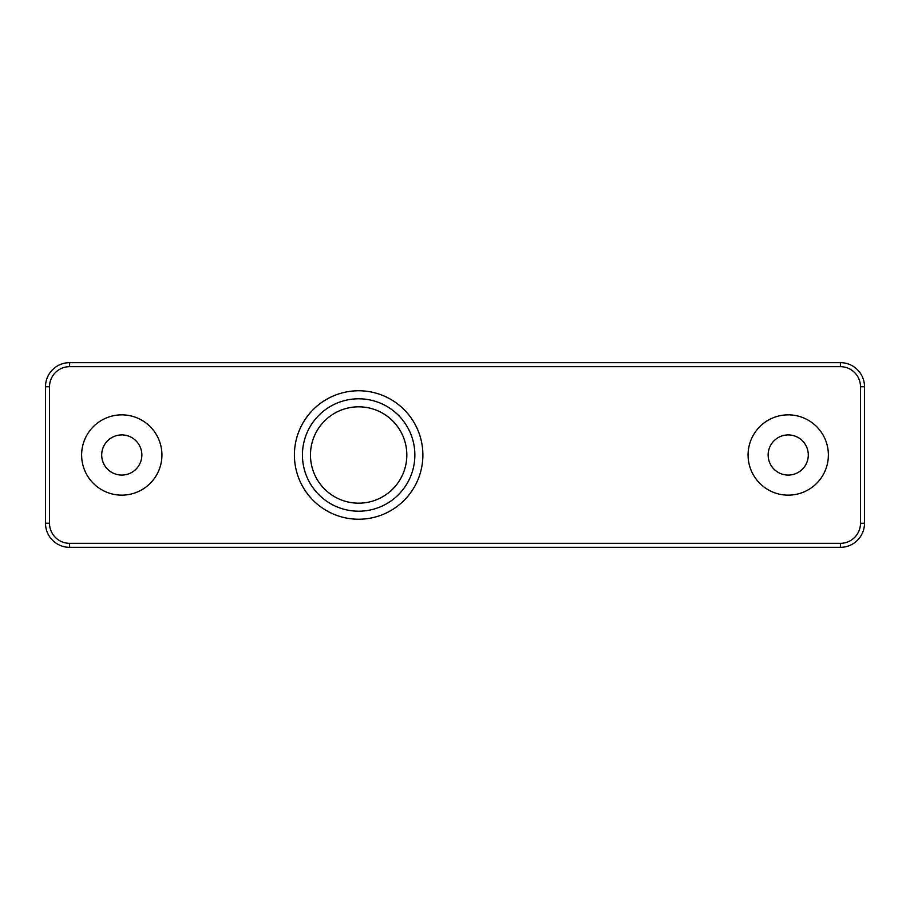 <?xml version="1.0" encoding="UTF-8"?>
<svg xmlns="http://www.w3.org/2000/svg" width="910" height="910" viewBox="0 0 910 910"><rect width="100%" height="100%" fill="white"/><g stroke="black" fill="none" stroke-linecap="round" stroke-linejoin="round"><path stroke-width="1.36" d="M808.296 455A20.077 20.077 0 0 0 788.219 434.923A20.077 20.077 0 0 0 768.142 455A20.077 20.077 0 0 0 788.219 475.077A20.077 20.077 0 0 0 808.296 455M828.373 455A40.142 40.142 0 0 0 788.219 414.858A40.142 40.142 0 0 0 748.077 455A40.142 40.142 0 0 0 788.219 495.142A40.142 40.142 0 0 0 828.373 455M161.923 455A40.142 40.142 0 0 0 121.781 414.858A40.142 40.142 0 0 0 81.627 455A40.142 40.142 0 0 0 121.781 495.142A40.142 40.142 0 0 0 161.923 455M358.642 519.235A64.235 64.235 0 0 1 294.408 455A64.235 64.235 0 0 1 358.642 390.765A64.235 64.235 0 0 1 422.877 455A64.235 64.235 0 0 1 358.642 519.235M358.642 511.204A56.204 56.204 0 0 0 414.858 455A56.204 56.204 0 0 0 358.642 398.796A56.204 56.204 0 0 0 302.438 455A56.204 56.204 0 0 0 358.642 511.204M406.827 455A48.173 48.173 0 0 0 358.642 406.827A48.173 48.173 0 0 0 310.469 455A48.173 48.173 0 0 0 358.642 503.173A48.173 48.173 0 0 0 406.827 455M141.858 455A20.077 20.077 0 0 1 121.781 475.077A20.077 20.077 0 0 1 101.704 455A20.077 20.077 0 0 1 121.781 434.923A20.077 20.077 0 0 1 141.858 455M864.5 523.25L864.5 386.75A24.092 24.092 0 0 0 840.408 362.658L69.592 362.658A24.092 24.092 0 0 0 45.5 386.75L45.5 523.25A24.092 24.092 0 0 0 69.592 547.342L840.408 547.342A24.092 24.092 0 0 0 864.5 523.25L860.485 523.25L860.485 386.75A20.077 20.077 0 0 0 840.408 366.673L69.592 366.673A20.077 20.077 0 0 0 49.515 386.75L49.515 523.25A20.077 20.077 0 0 0 69.592 543.327L840.408 543.327A20.077 20.077 0 0 0 860.485 523.25M860.485 386.75L864.5 386.75M840.408 366.673L840.408 362.658M69.592 366.673L69.592 362.658M49.515 386.75L45.5 386.75M49.515 523.25L45.5 523.25M69.592 543.327L69.592 547.342M840.408 543.327L840.408 547.342"/></g></svg>
